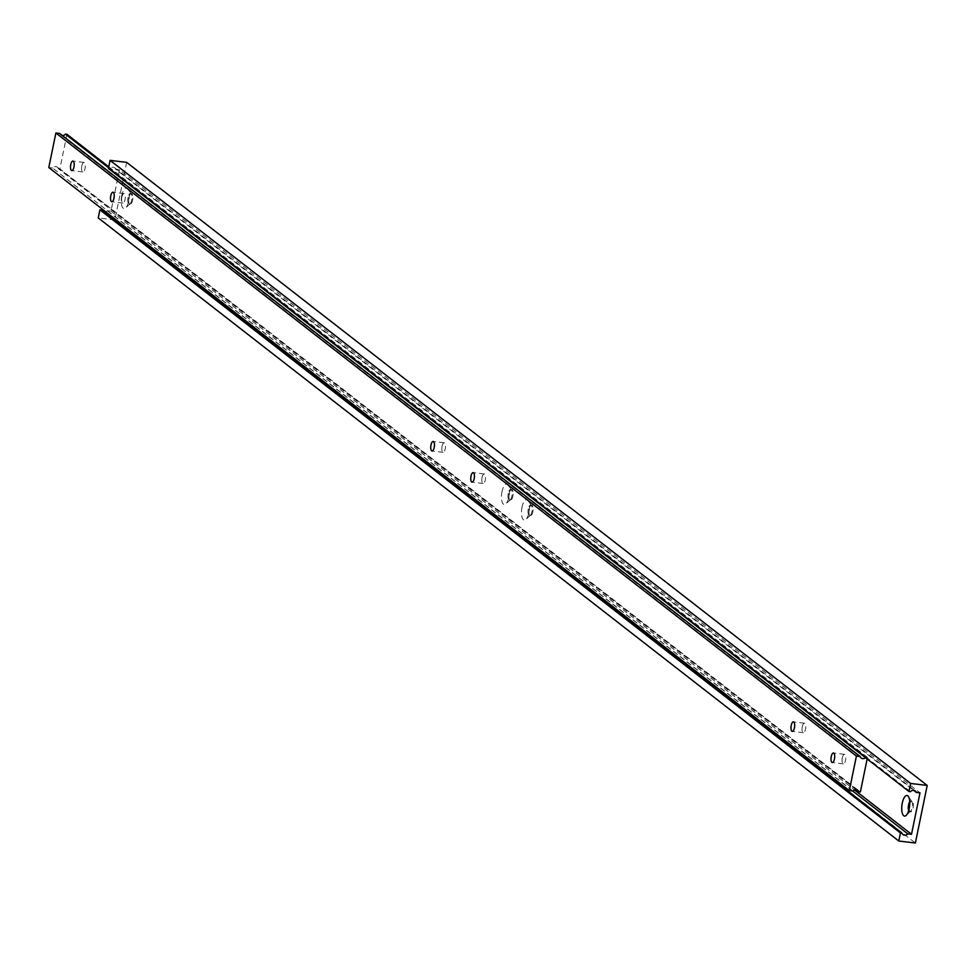 <?xml version="1.0" encoding="UTF-8"?>
<svg xmlns="http://www.w3.org/2000/svg" width="976" height="976" viewBox="0 0 976 976"><rect width="100%" height="100%" fill="white"/><g stroke="black" fill="none" stroke-linecap="round" stroke-linejoin="round"><path stroke-width="0.73" stroke-dasharray="4.88 3.66" d="M81.825 165.92A4.807 1.781 -83.1 0 0 82.85 171.935A4.807 1.781 -83.1 0 0 85.022 168.409A4.807 1.781 -83.1 0 0 83.997 162.394A4.807 1.781 -83.1 0 0 81.825 165.92M482.083 477.459A4.807 1.781 -83.1 0 0 483.108 483.474A4.807 1.781 -83.1 0 0 485.279 479.96A4.807 1.781 -83.1 0 0 484.255 473.946A4.807 1.781 -83.1 0 0 482.083 477.459M442.055 446.313A4.807 1.781 -83.1 0 0 443.08 452.327A4.807 1.781 -83.1 0 0 445.263 448.801A4.807 1.781 -83.1 0 0 444.226 442.787A4.807 1.781 -83.1 0 0 442.055 446.313M802.296 726.705A4.807 1.781 -83.1 0 0 803.321 732.708A4.807 1.781 -83.1 0 0 805.493 729.194A4.807 1.781 -83.1 0 0 804.468 723.179A4.807 1.781 -83.1 0 0 802.296 726.705M121.854 197.079A4.807 1.781 -83.1 0 0 122.878 203.081A4.807 1.781 -83.1 0 0 125.05 199.568A4.807 1.781 -83.1 0 0 124.025 193.553A4.807 1.781 -83.1 0 0 121.854 197.079M842.312 757.852A4.807 1.781 -83.1 0 0 843.349 763.866A4.807 1.781 -83.1 0 0 845.521 760.353A4.807 1.781 -83.1 0 0 844.496 754.338A4.807 1.781 -83.1 0 0 842.312 757.852M108.751 166.847L867.481 757.413L867.152 758.974M66.954 134.322L59.865 168.86L860.381 791.951M59.865 168.86L58.316 168.677L856.147 789.669M58.316 168.677A3.599 3.257 127.9 0 0 52.57 167.982L853.085 791.072M52.57 167.982L48.8 167.53M59.658 133.444A3.599 3.257 127.9 0 0 62.342 135.53M108.568 167.726L865.919 757.217L867.481 757.413M128.039 197.408A5.405 2.001 -83.1 0 0 129.186 204.179A5.405 2.001 -83.1 0 0 130.04 203.825A5.405 2.001 -83.1 0 0 131.638 200.214A5.405 2.001 -83.1 0 0 131.223 193.992A5.405 2.001 -83.1 0 0 130.479 193.455A5.405 2.001 -83.1 0 0 128.039 197.408M128.954 197.518A5.405 2.001 -83.1 0 0 129.357 203.74A5.405 2.001 -83.1 0 0 130.101 204.289A5.405 2.001 -83.1 0 0 132.553 200.324A5.405 2.001 -83.1 0 0 131.394 193.565A5.405 2.001 -83.1 0 0 130.54 193.919A5.405 2.001 -83.1 0 0 128.954 197.518A5.429 2.013 -83.1 0 0 129.381 203.777A5.429 2.013 -83.1 0 0 132.59 200.336A5.429 2.013 -83.1 0 0 132.553 194.919A5.429 2.013 -83.1 0 0 130.577 193.895A5.429 2.013 -83.1 0 0 128.966 197.518M121.78 195.566A10.382 3.855 -83.1 0 0 121.854 205.924A10.382 3.855 -83.1 0 0 125.636 207.9A10.382 3.855 -83.1 0 0 128.71 200.958A10.382 3.855 -83.1 0 0 127.905 189.002A10.382 3.855 -83.1 0 0 121.78 195.566M508.289 493.38A5.405 2.001 -83.1 0 0 509.435 500.139A5.405 2.001 -83.1 0 0 510.289 499.797A5.405 2.001 -83.1 0 0 511.888 496.186A5.405 2.001 -83.1 0 0 511.473 489.964A5.405 2.001 -83.1 0 0 510.729 489.415A5.405 2.001 -83.1 0 0 508.289 493.38M509.191 493.49A5.405 2.001 -83.1 0 0 509.606 499.712A5.405 2.001 -83.1 0 0 510.35 500.249A5.405 2.001 -83.1 0 0 512.803 496.296A5.429 2.013 -83.1 0 0 512.803 490.891A5.429 2.013 -83.1 0 0 510.814 489.854A5.429 2.013 -83.1 0 0 509.216 493.49A5.429 2.013 -83.1 0 0 509.631 499.736A5.429 2.013 -83.1 0 0 512.839 496.308A5.405 2.001 -83.1 0 0 511.644 489.525A5.405 2.001 -83.1 0 0 510.79 489.879A5.405 2.001 -83.1 0 0 509.191 493.49M502.03 491.538A10.382 3.855 -83.1 0 0 502.103 501.884A10.382 3.855 -83.1 0 0 505.885 503.86A10.382 3.855 -83.1 0 0 508.96 496.93A10.382 3.855 -83.1 0 0 508.154 484.962A10.382 3.855 -83.1 0 0 502.03 491.538M908.68 810.592A5.405 2.001 -83.1 0 0 909.693 811.69A5.405 2.001 -83.1 0 0 910.547 811.337A5.405 2.001 -83.1 0 0 912.145 807.725A5.405 2.001 -83.1 0 0 911.73 801.503A5.405 2.001 -83.1 0 0 910.986 800.967A5.405 2.001 -83.1 0 0 909.742 801.784M909.193 808.604A5.405 2.001 -83.1 0 0 909.876 811.251A5.405 2.001 -83.1 0 0 910.608 811.8A5.405 2.001 -83.1 0 0 913.06 807.835A5.405 2.001 -83.1 0 0 911.901 801.076A5.405 2.001 -83.1 0 0 911.059 801.43A5.405 2.001 -83.1 0 0 909.754 803.846M909.205 808.543A5.429 2.013 -83.1 0 0 909.888 811.288A5.429 2.013 -83.1 0 0 913.097 807.847A5.429 2.013 -83.1 0 0 913.06 802.431A5.429 2.013 -83.1 0 0 911.084 801.406A5.429 2.013 -83.1 0 0 909.754 803.907M528.297 508.96A5.405 2.001 -83.1 0 0 529.456 515.718A5.405 2.001 -83.1 0 0 530.297 515.377A5.405 2.001 -83.1 0 0 531.896 511.766A5.405 2.001 -83.1 0 0 531.481 505.544A5.405 2.001 -83.1 0 0 530.737 504.995A5.405 2.001 -83.1 0 0 528.297 508.96M529.212 509.069A5.405 2.001 -83.1 0 0 529.626 515.291A5.405 2.001 -83.1 0 0 530.358 515.828A5.405 2.001 -83.1 0 0 532.811 511.875A5.405 2.001 -83.1 0 0 531.652 505.104A5.405 2.001 -83.1 0 0 530.81 505.458A5.429 2.013 -83.1 0 0 529.224 509.069A5.429 2.013 -83.1 0 0 529.639 515.316A5.429 2.013 -83.1 0 0 532.847 511.888A5.429 2.013 -83.1 0 0 532.811 506.471A5.429 2.013 -83.1 0 0 530.834 505.434A5.405 2.001 -83.1 0 0 529.212 509.069M522.038 507.117A10.382 3.855 -83.1 0 0 522.111 517.463A10.382 3.855 -83.1 0 0 525.893 519.439A10.382 3.855 -83.1 0 0 528.968 512.498A10.382 3.855 -83.1 0 0 528.175 500.542A10.382 3.855 -83.1 0 0 522.038 507.117M105.75 211.853A3.599 3.257 127.9 0 0 107.214 210.743L110.983 211.194L119.487 169.751L920.014 792.841M110.983 211.194L854.549 789.962M126.685 162.358L114.863 219.929L915.378 843.008M114.863 219.929L98.259 217.929M101.467 210.047A3.599 3.257 127.9 0 0 104.151 212.146M107.214 210.743L852.743 791.024M119.487 169.751L115.729 169.299L913.56 790.292M115.729 169.299A3.599 3.257 127.9 0 0 109.983 168.604L910.498 791.695M109.983 168.604L108.421 168.421M82.85 171.935L71.785 170.605M483.108 483.474L472.042 482.144M443.08 452.327L432.014 450.985M803.321 732.708L792.256 731.378M122.878 203.081L111.813 201.751M843.349 763.866L832.284 762.537M57.291 167.213L857.819 790.304M60.671 134.895L861.198 757.986M844.496 754.338L833.431 753.008M124.025 193.553L112.96 192.223M804.468 723.179L793.403 721.85M444.226 442.787L433.161 441.457M484.255 473.946L473.189 472.616M83.997 162.394L72.932 161.064M130.101 204.289L129.186 204.179M130.04 203.825L125.636 207.9M510.35 500.249L509.435 500.139M510.289 499.797L505.885 503.86M910.608 811.8L909.693 811.69M910.547 811.337L906.143 815.411M530.358 515.828L529.456 515.718M530.297 515.377L525.893 519.439M102.492 211.511L903.007 834.602M114.704 167.835L915.232 790.926M531.481 505.544L528.175 500.542M531.652 505.104L530.737 504.995M911.73 801.503L908.424 796.514M911.901 801.076L910.986 800.967M511.473 489.964L508.154 484.962M511.644 489.525L510.729 489.415M131.223 193.992L127.905 189.002M131.394 193.565L130.479 193.455"/><path stroke-width="1.46" d="M70.76 164.59A4.807 1.781 -83.1 0 0 71.785 170.605A4.807 1.781 -83.1 0 0 73.956 167.079A4.807 1.781 -83.1 0 0 72.932 161.064A4.807 1.781 -83.1 0 0 70.76 164.59M471.018 476.129A4.807 1.781 -83.1 0 0 472.042 482.144A4.807 1.781 -83.1 0 0 474.214 478.63A4.807 1.781 -83.1 0 0 473.189 472.616A4.807 1.781 -83.1 0 0 471.018 476.129M430.989 444.983A4.807 1.781 -83.1 0 0 432.014 450.985A4.807 1.781 -83.1 0 0 434.198 447.472A4.807 1.781 -83.1 0 0 433.161 441.457A4.807 1.781 -83.1 0 0 430.989 444.983M791.231 725.363A4.807 1.781 -83.1 0 0 792.256 731.378A4.807 1.781 -83.1 0 0 794.427 727.864A4.807 1.781 -83.1 0 0 793.403 721.85A4.807 1.781 -83.1 0 0 791.231 725.363M110.788 195.737A4.807 1.781 -83.1 0 0 111.813 201.751A4.807 1.781 -83.1 0 0 113.985 198.238A4.807 1.781 -83.1 0 0 112.96 192.223A4.807 1.781 -83.1 0 0 110.788 195.737M831.247 756.522A4.807 1.781 -83.1 0 0 832.284 762.537A4.807 1.781 -83.1 0 0 834.456 759.011A4.807 1.781 -83.1 0 0 833.431 753.008A4.807 1.781 -83.1 0 0 831.247 756.522M867.152 758.974L860.381 791.951L858.831 791.768A3.599 3.257 127.9 0 0 853.085 791.072L849.315 790.621L856.416 756.071L860.173 756.534A3.599 3.257 127.9 0 0 865.492 757.681M62.342 135.53A3.599 3.257 127.9 0 0 65.404 134.127L66.954 134.322L108.751 166.847M856.147 789.669L858.831 791.768M856.416 756.071L55.888 132.992L48.8 167.53L849.315 790.621M55.888 132.992L59.658 133.444L860.173 756.534M65.404 134.127L108.568 167.726M909.742 801.784A5.405 2.001 -83.1 0 0 908.546 804.932A5.405 2.001 -83.1 0 0 908.68 810.592M909.754 803.907A5.429 2.013 -83.1 0 0 909.473 805.029A5.405 2.001 -83.1 0 0 909.193 808.604M909.754 803.846A5.405 2.001 -83.1 0 0 909.461 805.041A5.429 2.013 -83.1 0 0 909.205 808.543M902.288 803.077A10.382 3.855 -83.1 0 0 902.361 813.435A10.382 3.855 -83.1 0 0 906.143 815.411A10.382 3.855 -83.1 0 0 909.217 808.47A10.382 3.855 -83.1 0 0 908.424 796.514A10.382 3.855 -83.1 0 0 902.288 803.077M911.511 834.285L920.014 792.841L916.244 792.39A3.599 3.257 127.9 0 0 910.498 791.695L908.949 791.512L910.608 783.447L927.2 785.448L915.378 843.008L898.786 841.019L900.445 832.955L901.995 833.138A3.599 3.257 127.9 0 0 907.741 833.833L911.511 834.285L854.549 789.962M908.949 791.512L108.421 168.421L110.081 160.357L126.685 162.358L927.2 785.448M900.445 832.955L99.918 209.864L98.259 217.929L898.786 841.019M99.918 209.864L101.467 210.047L901.995 833.138M104.151 212.146A3.599 3.257 127.9 0 0 105.75 211.853M852.743 791.024L907.741 833.833M913.56 790.292L916.244 792.39M110.081 160.357L910.608 783.447"/></g></svg>
